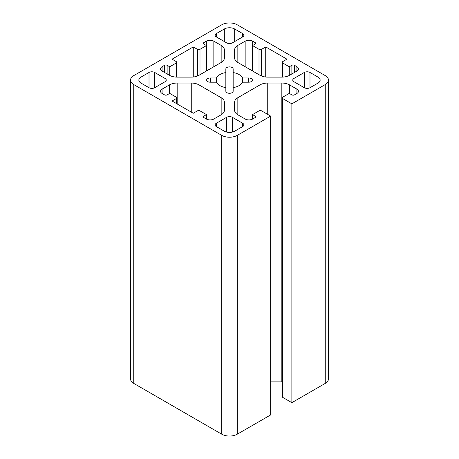 <?xml version="1.0" encoding="UTF-8"?>
<svg xmlns="http://www.w3.org/2000/svg" width="459" height="459" viewBox="0 0 459 459"><rect width="100%" height="100%" fill="white"/><g stroke="black" fill="none" stroke-linecap="round" stroke-linejoin="round"><path stroke-width="0.69" d="M225.839 87.617A13.54 7.82 180 0 1 216.464 82.201L216.464 77.973A13.54 7.82 180 0 1 225.839 72.562L225.839 68.993A3.661 2.111 180 0 1 229.5 66.882A3.661 2.111 180 0 1 233.161 68.993L233.161 72.562A13.54 7.82 180 0 1 242.536 77.973L248.715 77.973A3.661 2.111 180 0 1 252.375 80.09A3.661 2.111 180 0 1 248.715 82.201L242.536 82.201A13.54 7.82 180 0 1 233.161 87.617L233.161 91.18A3.661 2.111 180 0 1 229.5 93.292A3.661 2.111 180 0 1 225.839 91.18L225.839 72.562M216.464 82.201L210.285 82.201A3.661 2.111 180 0 1 206.625 80.09A3.661 2.111 180 0 1 210.285 77.973L216.464 77.973M233.161 87.617L233.161 72.562M242.536 82.201L242.536 77.973M282.813 98.616L291.867 103.843L291.867 402.669L282.813 397.437A1.83 1.056 180 0 1 282.274 396.691L282.274 97.87A1.83 1.056 0 0 0 282.813 98.616L282.813 397.437M270.649 116.098L237.263 135.371A10.982 6.34 180 0 1 221.737 135.371L133.747 84.571A10.982 6.34 180 0 1 130.534 80.09L130.534 378.91A10.982 6.34 180 0 0 133.747 383.397L221.737 434.191A10.982 6.34 180 0 0 237.263 434.191L270.649 414.919L270.649 116.098L261.59 110.866A1.83 1.056 0 0 0 259.002 110.866L252.53 114.601L255.118 116.098A1.83 1.056 180 0 1 255.657 116.844A1.83 1.056 180 0 1 255.118 117.59L252.662 119.007A5.307 3.064 180 0 1 245.158 119.007L237.842 114.784A10.982 6.34 180 0 1 234.624 110.303L234.624 102.168A10.982 6.34 180 0 1 237.842 97.687L259.978 84.904A10.982 6.34 180 0 1 267.74 83.045L281.832 83.045A10.982 6.34 180 0 1 289.595 84.904L296.916 89.126A5.307 3.064 180 0 1 298.47 91.295A5.307 3.064 180 0 1 296.916 93.458L294.454 94.881A1.83 1.056 180 0 1 291.867 94.881L289.279 93.384L282.813 97.119A1.83 1.056 0 0 0 282.274 97.87M282.274 381.877A10.982 6.34 0 0 0 281.832 381.871L270.649 381.871M252.53 119.082L252.53 114.601M130.534 80.09A10.982 6.34 180 0 1 133.747 75.603L221.737 24.809A10.982 6.34 180 0 1 237.263 24.809L325.253 75.603A10.982 6.34 180 0 1 328.466 80.09L328.466 378.91A10.982 6.34 180 0 1 325.253 383.397L291.867 402.669M328.466 80.09A10.982 6.34 180 0 1 325.253 84.571L291.867 103.843M199.022 75.276L221.158 62.493A10.982 6.34 0 0 0 224.376 58.012L224.376 49.876A10.982 6.34 0 0 0 221.158 45.389L213.842 41.167A5.307 3.064 0 0 0 206.338 41.167L203.882 42.584A1.83 1.056 0 0 0 203.343 43.335A1.83 1.056 0 0 0 203.882 44.081L206.47 45.573L199.998 49.308A1.83 1.056 180 0 1 197.41 49.308L193.268 46.921L172.05 59.171L176.187 61.563A1.83 1.056 180 0 1 176.726 62.309A1.83 1.056 180 0 1 176.187 63.055L169.721 66.79L167.133 65.298A1.83 1.056 0 0 0 164.546 65.298L162.084 66.716A5.307 3.064 0 0 0 160.53 68.884A5.307 3.064 0 0 0 162.084 71.047L169.405 75.276A10.982 6.34 0 0 0 177.168 77.129L191.26 77.129A10.982 6.34 0 0 0 199.022 75.276M206.47 70.973L206.47 45.573M193.268 77.02L193.268 46.921M289.279 75.448L289.279 66.79L282.813 63.055A1.83 1.056 180 0 1 282.274 62.309A1.83 1.056 180 0 1 282.813 61.563L286.95 59.171L265.732 46.921L261.59 49.308A1.83 1.056 180 0 1 259.002 49.308L252.53 45.573L255.118 44.081A1.83 1.056 0 0 0 255.657 43.335A1.83 1.056 0 0 0 255.118 42.584L252.662 41.167A5.307 3.064 0 0 0 245.158 41.167L237.842 45.389A10.982 6.34 0 0 0 234.624 49.876L234.624 58.012L234.624 49.876M265.732 77.02L265.732 46.921M252.53 70.973L252.53 45.573M172.05 101.003L193.268 113.258L197.41 110.866A1.83 1.056 180 0 1 199.998 110.866L206.47 114.601L203.882 116.098A1.83 1.056 0 0 0 203.343 116.844A1.83 1.056 0 0 0 203.882 117.59L206.338 119.007A5.307 3.064 0 0 0 213.842 119.007L221.158 114.784A10.982 6.34 0 0 0 224.376 110.303L224.376 102.168A10.982 6.34 0 0 0 221.158 97.687L199.022 84.904A10.982 6.34 0 0 0 191.26 83.045L177.168 83.045A10.982 6.34 0 0 0 169.405 84.904L162.084 89.126A5.307 3.064 0 0 0 160.53 91.295A5.307 3.064 0 0 0 162.084 93.458L164.546 94.881A1.83 1.056 0 0 0 167.133 94.881L169.721 93.384L176.187 97.119A1.83 1.056 180 0 1 176.726 97.87A1.83 1.056 180 0 1 176.187 98.616L172.05 101.003M206.47 119.082L206.47 114.601M242.696 123.27L232.346 117.292A4.028 2.324 0 0 0 226.654 117.292L216.304 123.27A4.028 2.324 0 0 0 215.122 124.911A4.028 2.324 0 0 0 216.304 126.552L224.325 131.188A7.321 4.229 0 0 0 234.675 131.188L242.696 126.552A4.028 2.324 0 0 0 243.878 124.911A4.028 2.324 0 0 0 242.696 123.27L242.696 126.552M140.993 77.101A7.321 4.229 0 0 0 138.853 80.09A7.321 4.229 0 0 0 140.993 83.079L149.014 87.709A4.028 2.324 0 0 0 154.712 87.709L165.062 81.731A4.028 2.324 0 0 0 166.238 80.09A4.028 2.324 0 0 0 165.062 78.443L154.712 72.47A4.028 2.324 0 0 0 149.014 72.47L140.993 77.101L140.993 83.079M304.288 72.47L293.938 78.443A4.028 2.324 0 0 0 292.762 80.09A4.028 2.324 0 0 0 293.938 81.731L304.288 87.709A4.028 2.324 0 0 0 309.986 87.709L318.007 83.079A7.321 4.229 0 0 0 320.147 80.09A7.321 4.229 0 0 0 318.007 77.101L309.986 72.47A4.028 2.324 0 0 0 304.288 72.47L304.288 87.709M242.696 36.909A4.028 2.324 0 0 0 243.878 35.263A4.028 2.324 0 0 0 242.696 33.622L234.675 28.992A7.321 4.229 0 0 0 224.325 28.992L216.304 33.622A4.028 2.324 0 0 0 215.122 35.263A4.028 2.324 0 0 0 216.304 36.909L226.654 42.888A4.028 2.324 0 0 0 232.346 42.888L242.696 36.909L242.696 33.622M169.721 75.448L169.721 66.79M234.624 58.012A10.982 6.34 0 0 0 237.842 62.493L259.978 75.276A10.982 6.34 0 0 0 267.74 77.129L281.832 77.129A10.982 6.34 0 0 0 289.595 75.276L296.916 71.047A5.307 3.064 0 0 0 298.47 68.884A5.307 3.064 0 0 0 296.916 66.716L294.454 65.298A1.83 1.056 0 0 0 291.867 65.298L289.279 66.79M210.285 82.201L210.285 77.973M248.715 82.201L248.715 77.973M237.842 114.784L237.842 97.687M259.978 110.573L259.978 84.904M267.74 114.417L267.74 83.045M281.832 381.871L281.832 83.045M289.595 93.567L289.595 84.904M296.916 93.458L296.916 89.126M255.118 117.59L255.118 116.098M237.263 434.191L237.263 135.371M325.253 383.397L325.253 84.571M221.158 62.493L221.158 45.389M213.842 66.716L213.842 41.167M206.338 45.498L206.338 41.167M203.882 44.081L203.882 42.584M199.998 74.708L199.998 49.308M197.41 76.039L197.41 49.308M282.813 77.106L282.813 63.055M261.59 76.039L261.59 49.308M259.002 74.708L259.002 49.308M255.118 44.081L255.118 42.584M252.662 45.498L252.662 41.167M245.158 66.716L245.158 41.167M237.842 62.493L237.842 45.389M203.882 117.59L203.882 116.098M221.158 114.784L221.158 97.687M232.346 132.089L232.346 117.292M226.654 132.089L226.654 117.292M216.304 126.552L216.304 123.27M293.938 81.731L293.938 78.443M234.675 41.54L234.675 28.992M224.325 41.54L224.325 28.992M216.304 36.909L216.304 33.622M221.737 434.191L221.737 135.371M133.747 383.397L133.747 84.571M162.084 71.047L162.084 66.716M164.546 72.47L164.546 65.298M167.133 73.962L167.133 65.298M176.187 77.106L176.187 63.055M291.867 73.962L291.867 65.298M294.454 72.47L294.454 65.298M296.916 71.047L296.916 66.716M199.022 110.573L199.022 84.904M176.187 103.395L176.187 98.616M162.084 93.458L162.084 89.126M169.405 93.567L169.405 84.904M177.168 103.958L177.168 83.045M191.26 112.094L191.26 83.045M165.062 81.731L165.062 78.443M149.014 87.709L149.014 72.47M154.712 87.709L154.712 72.47M309.986 87.709L309.986 72.47M318.007 83.079L318.007 77.101M282.274 77.123L282.274 62.309M176.726 77.123L176.726 62.309M176.726 103.705L176.726 97.87"/></g></svg>
